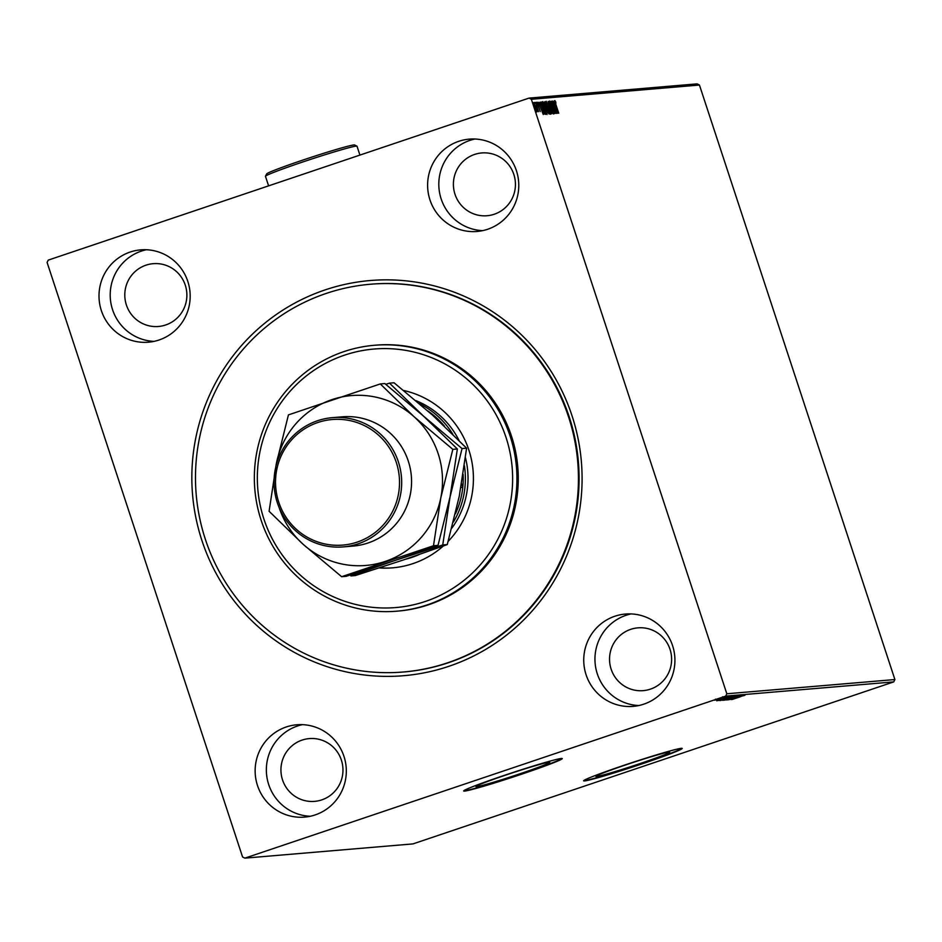 <?xml version="1.0" encoding="UTF-8"?>
<svg xmlns="http://www.w3.org/2000/svg" width="942" height="942" viewBox="0 0 942 942"><rect width="100%" height="100%" fill="white"/><g stroke="black" fill="none" stroke-linecap="round" stroke-linejoin="round"><path stroke-width="1.41" d="M325.084 289.912A198.291 195.1 85.2 0 1 572.018 415.752A198.291 195.1 85.2 0 1 448.839 666.324A198.291 195.1 85.2 0 1 201.906 540.472A198.291 195.1 85.2 0 1 325.084 289.912M403.376 671.999L404.036 671.952A194.582 191.462 -94.8 0 0 448.345 662.744A194.582 191.462 -94.8 0 0 575.115 439.113A194.582 191.462 -94.8 0 0 371.195 284.178L370.536 284.225A194.582 191.462 85.2 0 1 577.988 492.077A194.582 191.462 85.2 0 1 403.376 671.999A194.582 191.462 85.2 0 1 195.936 464.159A194.582 191.462 85.2 0 1 370.536 284.225M639.712 763.691A38.846 1.625 161.8 0 0 669.703 752.14A38.846 1.625 161.8 0 0 625.888 764.857A38.846 1.625 161.8 0 0 595.897 776.408A38.846 1.625 161.8 0 0 639.712 763.691M519.748 773.853A38.846 1.625 161.8 0 0 549.739 762.302A38.846 1.625 161.8 0 0 505.936 775.019A38.846 1.625 161.8 0 0 475.945 786.57A38.846 1.625 161.8 0 0 519.748 773.853M522.186 774.006A51.892 2.178 161.8 0 0 562.244 758.581A51.892 2.178 161.8 0 0 503.723 775.572A51.892 2.178 161.8 0 0 463.664 790.986A51.892 2.178 161.8 0 0 522.186 774.006M463.782 790.762A51.892 2.178 161.8 0 0 522.068 773.653A51.892 2.178 161.8 0 0 562.009 758.463M642.15 763.844A51.892 2.178 161.8 0 0 682.208 748.419A51.892 2.178 161.8 0 0 623.686 765.41A51.892 2.178 161.8 0 0 583.628 780.836A51.892 2.178 161.8 0 0 642.15 763.844M583.746 780.6A51.892 2.178 161.8 0 0 642.032 763.491A51.892 2.178 161.8 0 0 681.973 748.301M315.181 814.912A46.335 45.581 -94.8 0 0 345.373 761.666A46.335 45.581 -94.8 0 0 296.824 724.775A46.335 45.581 -94.8 0 0 286.274 726.965A46.335 45.581 -94.8 0 0 256.083 780.212A46.335 45.581 -94.8 0 0 304.643 817.103A46.335 45.581 -94.8 0 0 315.181 814.912M302.453 724.645A46.335 45.581 -94.8 0 0 297.472 726.011A46.335 45.581 -94.8 0 0 266.81 776.432A46.335 45.581 -94.8 0 0 310.212 816.267M487.65 229.271A46.335 45.581 -94.8 0 0 517.829 176.024A46.335 45.581 -94.8 0 0 469.281 139.133A46.335 45.581 -94.8 0 0 458.73 141.324A46.335 45.581 -94.8 0 0 428.551 194.57A46.335 45.581 -94.8 0 0 477.099 231.461A46.335 45.581 -94.8 0 0 487.65 229.271M474.909 139.016A46.335 45.581 -94.8 0 0 469.94 140.382A46.335 45.581 -94.8 0 0 439.266 190.802A46.335 45.581 -94.8 0 0 482.669 230.637M159.045 340.003A46.335 45.581 -94.8 0 0 189.236 286.757A46.335 45.581 -94.8 0 0 140.676 249.865A46.335 45.581 -94.8 0 0 130.137 252.056A46.335 45.581 -94.8 0 0 99.946 305.302A46.335 45.581 -94.8 0 0 148.495 342.193A46.335 45.581 -94.8 0 0 159.045 340.003M146.316 249.748A46.335 45.581 -94.8 0 0 141.335 251.114A46.335 45.581 -94.8 0 0 110.661 301.534A46.335 45.581 -94.8 0 0 154.076 341.369M643.786 704.169A46.335 45.581 -94.8 0 0 673.977 650.922A46.335 45.581 -94.8 0 0 625.417 614.043A46.335 45.581 -94.8 0 0 614.879 616.233A46.335 45.581 -94.8 0 0 584.688 669.479A46.335 45.581 -94.8 0 0 633.236 706.359A46.335 45.581 -94.8 0 0 643.786 704.169M631.058 613.913A46.335 45.581 -94.8 0 0 626.077 615.279A46.335 45.581 -94.8 0 0 595.403 665.7A46.335 45.581 -94.8 0 0 638.817 705.534M650.369 689.155A31.498 31.004 -94.8 0 0 637.875 627.855A31.498 31.004 -94.8 0 0 610.181 665.558A31.498 31.004 -94.8 0 0 650.369 689.155M165.627 324.99A31.498 31.004 -94.8 0 0 153.134 263.689A31.498 31.004 -94.8 0 0 125.439 301.393A31.498 31.004 -94.8 0 0 165.627 324.99M494.232 214.246A31.498 31.004 -94.8 0 0 481.739 152.957A31.498 31.004 -94.8 0 0 454.044 190.661A31.498 31.004 -94.8 0 0 494.232 214.246M321.764 799.888A31.498 31.004 -94.8 0 0 309.27 738.599A31.498 31.004 -94.8 0 0 281.576 776.29A31.498 31.004 -94.8 0 0 321.764 799.888M536.964 110.285L536.975 111.815L536.01 110.379L533.914 102.501L536.705 110.379M535.974 102.49L538.494 111.686L535.81 102.548M540.213 111.545L537.187 102.231L540.213 111.545M540.967 102.101L541.626 102.019L545.665 114.323L544.629 113.958L542.18 108.142L541.026 102.077M545.053 101.724L549.104 114.041L547.243 111.062L545.194 105.304L545.053 101.724L544.464 101.924M548.162 101.465L552.942 113.711L549.127 104.432L551.435 113.841L548.126 101.477M552.177 101.124L556.404 113.417L552.236 104.338L555.073 113.535L551.023 101.218L555.191 110.285L552.353 101.112M556.051 105.033L558.747 113.217L555.827 104.927L554.838 100.57L555.745 101.96L555.886 105.08M244.873 858.138L242.565 856.961L47.1 262.453L48.254 260.11L529.051 98.098L697.127 83.862L699.435 85.039L894.9 679.547L893.746 681.89L412.949 843.902L244.873 858.138L725.67 696.114L726.824 693.771L894.9 679.547M699.435 85.039L531.359 99.275L726.824 693.771M557.534 113.323L552.718 101.077L554.438 104.986L555.085 104.927L554.226 100.947L557.534 113.323M549.516 101.018L553.766 113.97L549.516 101.018M549.186 107.647L550.458 114.253L547.432 107.859L546.195 101.3L549.186 107.647L546.584 102.572L547.608 107.847L550.057 112.981L549.374 113.217M545.759 107.941L547.031 114.535L544.005 108.142L542.757 101.595L545.759 107.941L543.181 102.855L542.462 103.102M543.275 114.535L538.459 102.289L540.19 106.199L540.838 106.14L539.966 102.16L543.275 114.535M536.822 103.314L536.339 102.301L536.551 103.408M535.456 103.432L534.974 102.419L535.186 103.526M533.243 103.62L532.76 102.607L532.972 103.714M723.809 697.104L714.66 700.2L723.868 697.115M714.648 700.153L715.637 699.741M725.67 696.986L716.179 700.071L725.67 696.986M717.38 699.647L717.062 698.988M717.886 699.906L726.258 697.21L718.817 699.529M719.676 699.258L718.734 698.846M727.083 696.833L726.211 697.068M725.328 697.492L725.811 696.491M730.78 696.562L718.758 700.518L730.78 696.562M722.302 700.271L734.748 696.22L722.231 700.318M737.857 695.961L724.987 700.106L737.857 695.961M741.884 695.62L728.613 699.8L741.884 695.62M740.341 696.774L732.111 699.506L740.33 696.727M744.945 695.278L743.933 695.549M743.65 695.749L743.497 694.996M893.746 681.89L725.67 696.114M731.074 699.588L743.921 695.443L731.074 699.576M739.635 695.726L726.859 700.012L739.635 695.726M723.574 700.236L736.303 696.008L723.515 700.295M720.135 700.53L732.864 696.303L720.077 700.577M716.815 700.801L729.661 696.656L716.815 700.801M725.352 697.162L726.235 696.903M724.221 697.575L725.081 697.257M723.998 697.28L724.881 697.021M722.855 697.692L723.727 697.374M721.784 697.469L722.667 697.21M720.642 697.881L721.501 697.563M531.359 99.275L529.051 98.098M737.798 697.257L733.983 698.611L737.774 697.21M738.375 696.067L738.187 695.443M728.107 699.506L727.883 698.893M729.226 698.222L735.066 696.432L729.226 698.222M724.539 699.176L724.822 699.882M735.031 696.326L734.89 695.738M723.244 699.211L723.703 699.894L727.589 698.587L723.491 699.812M728.743 698.175L733.335 696.656L728.578 698.069M725.787 698.505L731.64 696.727L725.776 698.469M721.113 699.459L721.395 700.177M731.604 696.621L731.463 696.02M720.277 700.189L729.897 696.95L720.277 700.189M723.538 698.469L719.723 699.812L723.527 698.422M718.793 698.681L722.726 697.48L718.793 698.681M715.484 699.117L715.743 699.824M722.702 697.386L722.538 696.774M554.32 105.174L555.085 104.927M554.579 105.104L554.885 106.258M554.932 106.246L556.545 110.355L555.427 106.199L554.756 106.305M549.857 113.052L549.94 113.782M546.007 101.995L546.384 102.643M549.563 113.146L549.009 107.671M544.452 102.242L544.747 103.125M547.95 112.934L547.208 108.848L546.384 109.095M547.243 111.074L548.326 112.804M547.125 108.848L547.408 111.026M546.077 107.565L546.796 107.576L545.288 103.008L544.335 103.267M546.195 107.788L546.796 107.576M545.206 105.351L546.372 107.47M545.088 103.019L545.371 105.292M546.431 113.334L546.513 114.076M542.58 102.278L542.957 102.925M544.017 108.189L546.631 113.264L545.936 113.499M546.125 113.44L545.583 107.953M543.181 102.855L544.182 108.13M540.861 102.254L541.626 102.019M540.932 102.254L541.309 103.408M544.547 113.264L544.865 114.206M543.64 113.016L545.077 113.075L541.862 103.29L541.297 103.667L542.356 108.13L545.077 113.075M540.967 103.773L541.674 103.314M540.06 106.375L540.838 106.14M540.319 106.316L542.286 111.568L541.179 107.412L540.496 107.506M536.269 110.52L536.281 112.051M534.797 107.223L536.61 110.709L535.927 110.944M536.233 110.838L535.904 107.094L534.267 103.608L534.962 107.176M257.637 468.975A129.725 127.641 -94.8 0 0 376.164 607.661A129.725 127.641 -94.8 0 0 512.33 487.591A129.725 127.641 -94.8 0 0 393.803 348.917A129.725 127.641 -94.8 0 0 257.637 468.975M516.628 487.803A133.423 131.279 85.2 0 1 396.9 611.181A133.423 131.279 85.2 0 1 254.658 468.657A133.423 131.279 85.2 0 1 374.386 345.278A133.423 131.279 85.2 0 1 516.628 487.803M451.819 528.156A83.391 82.048 -94.8 0 0 467.833 484.188A83.391 82.048 -94.8 0 0 465.466 457.741M459.06 440.491A83.391 82.048 -94.8 0 0 415.893 400.644M403.659 390.494A89.879 88.43 85.2 0 1 473.214 484.73A89.879 88.43 85.2 0 1 448.204 541.309M396.9 611.181L398.219 611.064A133.423 131.279 -94.8 0 0 517.947 487.697A133.423 131.279 -94.8 0 0 375.705 345.161L374.386 345.278M443.282 546.03A89.879 88.43 85.2 0 1 392.567 567.838A89.879 88.43 85.2 0 1 379.202 567.944M379.591 567.814A89.879 88.43 -94.8 0 0 393.061 567.802M405.566 559.23A83.391 82.048 -94.8 0 0 418.966 554.638M455.422 513.767A81.542 80.235 -94.8 0 0 462.781 487.379L461.604 483.776M441.857 423.735L441.586 422.899A81.542 80.235 -94.8 0 0 427.809 410.936M460.932 487.532L462.781 487.379A81.542 80.235 -94.8 0 0 463.134 474.438M444.424 426.149A81.542 80.235 -94.8 0 0 441.586 422.899L441.021 422.946M419.402 403.623A83.391 82.048 85.2 0 1 452.843 434.297M464.406 465.76A83.391 82.048 85.2 0 1 453.396 522.033M343.324 546.902L353.215 546.066A64.857 63.821 -94.8 0 0 367.981 543.004A64.857 63.821 -94.8 0 0 410.241 468.457A64.857 63.821 -94.8 0 0 342.264 416.811L332.385 417.647A64.857 63.821 85.2 0 1 400.35 469.293A64.857 63.821 85.2 0 1 358.09 543.84A64.857 63.821 85.2 0 1 343.324 546.902A64.857 63.821 85.2 0 1 275.358 495.257A64.857 63.821 85.2 0 1 317.619 420.709A64.857 63.821 85.2 0 1 332.385 417.647M317.866 422.499A63.008 61.995 -94.8 0 0 278.726 502.121A63.008 61.995 -94.8 0 0 357.183 542.109A63.008 61.995 -94.8 0 0 396.323 462.487A63.008 61.995 -94.8 0 0 317.866 422.499M462.051 448.58L423.441 416.058L457.365 448.981L450.041 496.976L438.03 545.359L350.86 575.927L355.393 575.538L403.671 559.866L447.262 544.582L442.728 544.971L450.041 496.976L462.051 448.58L466.596 448.192L459.272 496.187L447.262 544.582M279.103 507.455A85.239 83.873 -94.8 0 0 303.018 544.193L341.628 576.704L346.173 576.327L442.728 544.971M341.628 576.704L433.497 545.748L440.821 497.753L452.831 449.358L414.209 416.847A85.239 83.873 -94.8 0 0 332.02 399.608A85.239 83.873 -94.8 0 0 276.418 463.276L269.094 511.27L303.018 544.193A85.239 83.873 -94.8 0 0 385.219 561.432A85.239 83.873 -94.8 0 0 440.821 497.753A85.239 83.873 -94.8 0 0 414.209 416.847L380.297 383.936L384.831 383.547L423.441 416.058L389.517 383.147L394.062 382.77L432.672 415.281L466.596 448.192M389.517 383.147L385.808 384.324M380.297 383.936L288.429 414.892L276.418 463.276A85.239 83.873 -94.8 0 0 275.712 467.326M452.831 449.358L457.365 448.981M433.497 545.748L438.03 545.359M265.491 176.236L266.668 173.905A46.335 1.943 -18.2 0 1 302.429 160.222A46.335 1.943 -18.2 0 1 354.616 144.986L356.947 146.163A48.183 2.014 161.8 0 0 302.676 162.012A48.183 2.014 161.8 0 0 265.491 176.236A48.183 2.014 161.8 0 0 265.467 176.331L268.611 185.857M359.926 155.089L357.018 146.234A48.183 2.014 161.8 0 0 356.947 146.163M544.276 113.323L544.959 113.087M728.59 698.175L728.354 697.469M719.923 700.189L719.7 699.482M546.584 102.572L545.889 102.808M541.544 103.337L540.849 103.573"/></g></svg>
